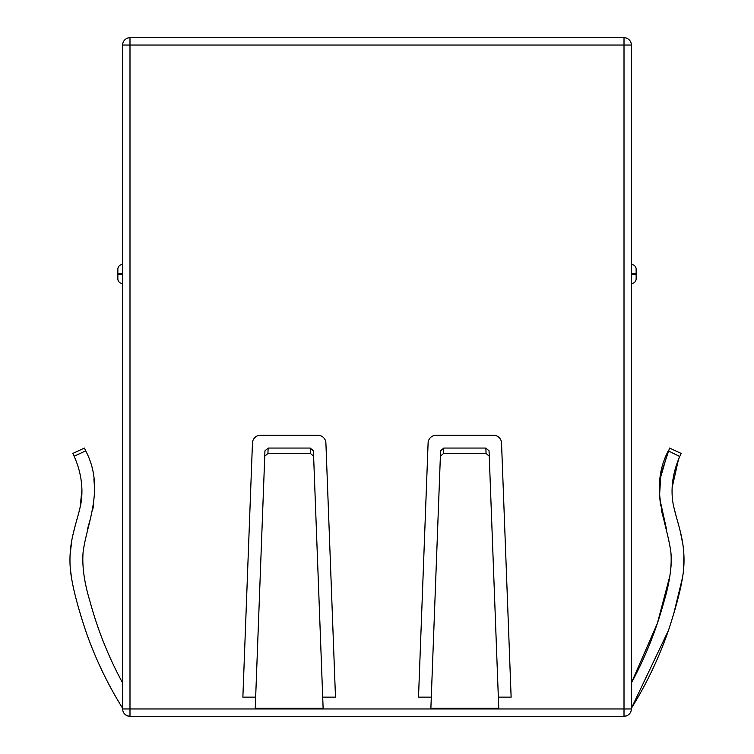 <?xml version="1.0" encoding="UTF-8"?>
<svg xmlns="http://www.w3.org/2000/svg" width="754" height="754" viewBox="0 0 754 754"><rect width="100%" height="100%" fill="white"/><g stroke="black" fill="none" stroke-linecap="round" stroke-linejoin="round"><path stroke-width="1.13" d="M117.85 278.763A4.788 4.788 0 0 0 122.648 283.561A4.788 4.788 0 0 1 117.85 278.763L117.85 269.263A4.788 4.788 0 0 1 122.648 264.466A4.788 4.788 0 0 0 117.85 269.263M122.648 708.958L122.648 45.042L631.352 45.042A7.342 7.342 0 0 0 624.01 37.7L624.01 716.3L129.99 716.3L129.99 708.958L122.648 708.958A7.342 7.342 0 0 0 129.99 716.3L127.586 715.895M636.14 269.263A4.788 4.788 0 0 0 631.352 264.466A4.788 4.788 0 0 1 636.14 269.263L636.14 278.763A4.788 4.788 0 0 1 631.352 283.561A4.788 4.788 0 0 0 636.14 278.763M631.352 274.296L636.14 274.296L636.14 273.73L631.352 273.73M626.357 715.914L624.01 716.3A7.342 7.342 0 0 0 631.352 708.958L631.352 45.042M264.946 450.845L268.141 448.055L310.224 448.055L313.41 450.845L313.617 456.245L310.422 453.456L267.934 453.456L264.748 456.245L264.946 450.845M440.581 450.845L443.776 448.055L485.859 448.055L489.054 450.845L489.252 456.245L486.066 453.456L443.569 453.456L440.383 456.245L440.581 450.845M313.617 456.245L323.127 708.317L255.238 708.317L264.748 456.245M322.703 697.139L335.483 697.139L325.898 442.966A7.983 7.983 0 0 0 317.924 435.284L260.441 435.284A7.983 7.983 0 0 0 252.458 442.966L242.873 697.139L255.663 697.139M489.252 456.245L498.762 708.317L430.873 708.317L440.383 456.245M498.337 697.139L511.127 697.139L501.533 442.966A7.983 7.983 0 0 0 493.559 435.284L436.076 435.284A7.983 7.983 0 0 0 428.102 442.966L418.517 697.139L431.297 697.139M666.376 528.639L659.458 497.31L660.824 474.549L669.59 448.055L681.164 453.456L679.854 456.245L681.164 453.456L669.59 448.055M660.118 478.96L668.28 450.845C648.355 489.063 667.79 523.841 671.032 553.785C671.833 567.621 669.401 583.832 663.737 602.437C655.989 630.73 645.198 657.573 631.352 682.973L657.375 623.322L669.778 576.329L657.375 623.322L631.352 682.973M670.636 570.458L671.145 564.746L670.636 570.458M671.258 558.591L670.956 552.936L671.258 558.591M663.256 517.555L661.456 510.467M660.495 505.755L659.26 490.6M631.352 708.317L668.468 630.372L631.352 708.317C646.706 683.661 659.147 657.497 668.657 629.826C675.98 607.526 680.655 589.779 682.681 576.584C685.113 561.721 684.227 546.377 680.042 530.562C678.968 525.265 673.397 508.479 672.502 499.591C670.966 485.331 673.416 470.882 679.854 456.245L681.164 453.456M93.882 478.96L94.74 490.59L93.882 478.96M93.505 505.755L92.544 510.467L93.505 505.755M90.744 517.546L87.624 528.629L90.744 517.546M122.648 682.973C108.595 657.186 97.671 629.873 89.877 601.042C84.297 582.691 82.035 566.518 83.072 552.522C86.474 523.7 105.522 488.818 85.72 450.845L84.41 448.055L72.836 453.456L74.146 456.245C80.716 471.09 83.129 485.925 81.357 500.741C80.254 509.487 74.646 526.537 73.534 532.352C69.547 548.092 68.897 563.389 71.583 578.243C73.76 591.56 78.52 609.251 85.852 631.305C95.277 658.393 107.539 684.057 122.648 708.317M84.41 448.055L85.72 450.845L74.146 456.245L75.004 458.206L74.146 456.245M125.475 714.745L127.228 715.763M85.532 630.372L80.546 614.887L85.532 630.372M71.479 577.611L70.348 568.657L71.479 577.611M70.122 554.529L71.677 541.485L70.122 554.529M73.449 532.71L75.174 525.821L73.449 532.71M76.748 520.09L77.822 516.32L76.748 520.09M80.178 507.074L81.941 489.45L80.178 507.074M631.352 708.958L129.99 708.958L129.99 37.7A7.342 7.342 0 0 0 122.648 45.042M129.99 37.7L624.01 37.7M630.617 712.153L630.09 713.067M668.28 450.845L679.731 456.509M678.44 459.563L672.125 487.668L678.43 459.572M673.822 507.093L676.178 516.32L673.822 507.093M677.271 520.147L678.817 525.783L677.271 520.147M680.551 532.729L682.313 541.476L680.551 532.729M683.878 554.548L683.642 568.667L683.878 554.548M682.511 577.621L673.454 614.887L682.511 577.621M267.934 453.456L268.141 448.055M310.224 448.055L310.422 453.456M443.569 453.456L443.776 448.055M485.859 448.055L486.066 453.456M117.85 274.296L122.648 274.296M117.85 273.73L122.648 273.73"/></g></svg>
